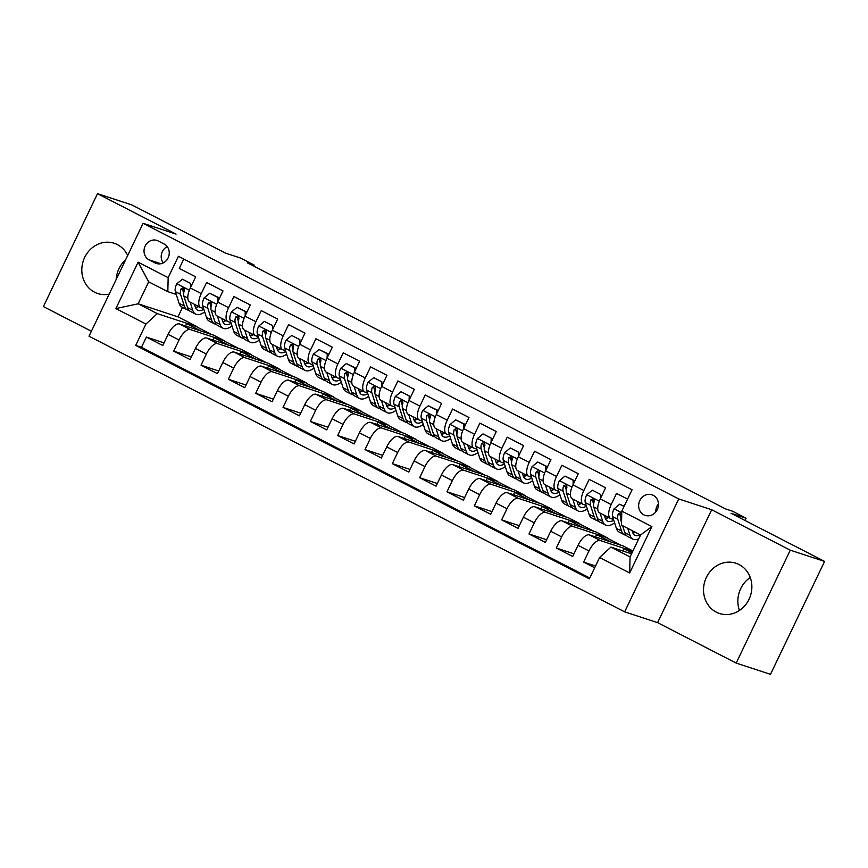 <?xml version="1.0" encoding="UTF-8"?>
<svg xmlns="http://www.w3.org/2000/svg" width="868" height="868" viewBox="0 0 868 868"><rect width="100%" height="100%" fill="white"/><g stroke="black" fill="none" stroke-linecap="round" stroke-linejoin="round"><path stroke-width="1.3" d="M739.102 564.547A26.441 23.924 -71.9 0 0 735.934 563.224A26.441 23.924 -71.9 0 0 705.619 579.119A26.441 23.924 -71.9 0 0 716.295 612.146A26.441 23.924 -71.9 0 0 719.463 613.481A26.441 23.924 -71.9 0 0 749.778 597.585A26.441 23.924 -71.9 0 0 739.102 564.547M739.471 610.443A26.441 23.924 108.1 0 1 750.256 577.502M127.683 255.507A26.441 23.924 -71.9 0 0 117.375 244.602A26.441 23.924 -71.9 0 0 114.207 243.279A26.441 23.924 -71.9 0 0 83.892 259.174A26.441 23.924 -71.9 0 0 94.569 292.201A26.441 23.924 -71.9 0 0 97.737 293.536A26.441 23.924 -71.9 0 0 109.184 294.133M116.171 279.529A26.441 23.924 108.1 0 1 125.621 259.803M653.235 495.324A10.85 9.808 -71.9 0 0 651.933 494.782A10.85 9.808 -71.9 0 0 639.499 501.303A10.85 9.808 -71.9 0 0 643.882 514.854A10.85 9.808 -71.9 0 0 645.174 515.397A10.85 9.808 -71.9 0 0 657.619 508.876A10.85 9.808 -71.9 0 0 653.235 495.324M658.454 503.874A10.85 9.808 -71.9 0 0 655.817 511.936M736.183 663.087L770.502 674.327L824.6 561.422L790.271 550.182L711.706 509.744L678.754 498.948L624.656 611.853L657.608 622.649L736.183 663.087L790.271 550.182M678.754 498.948L143.112 223.304L89.013 336.209L624.656 611.853M143.112 223.304L176.063 234.1L97.498 193.672L43.4 306.578L91.39 331.261M97.498 193.672L131.817 204.913L225.42 253.087L240.523 258.035L254.183 265.065L247.326 262.82L725.572 508.93L732.44 511.176L746.1 518.207L730.997 513.259L824.6 561.422M627.575 499.111L616.53 493.425L611.191 504.568L600.265 498.937A13.562 5.718 117.2 0 0 599.549 512.804L610.486 518.424A13.562 5.718 -62.8 0 1 611.191 504.568M600.265 498.937L605.593 487.805L589.198 479.364L583.86 490.507L572.934 484.876A13.562 5.718 117.2 0 0 572.218 498.731L583.155 504.362A13.562 5.718 -62.8 0 1 583.86 490.507M572.934 484.876L578.272 473.744L561.867 465.302L556.54 476.445L545.603 470.814A13.562 5.718 117.2 0 0 544.887 484.669L555.824 490.301A13.562 5.718 -62.8 0 1 556.54 476.445M545.603 470.814L550.941 459.682L534.547 451.241L529.209 462.373L518.272 456.752A13.562 5.718 117.2 0 0 517.567 470.608L528.493 476.228A13.562 5.718 -62.8 0 1 529.209 462.373M518.272 456.752L523.61 445.609L507.216 437.179L501.878 448.311L490.952 442.691A13.562 5.718 117.2 0 0 490.236 456.546L501.161 462.167A13.562 5.718 -62.8 0 1 501.878 448.311M490.952 442.691L496.279 431.548L479.885 423.117L474.546 434.25L463.62 428.629A13.562 5.718 117.2 0 0 462.904 442.485L473.841 448.105A13.562 5.718 -62.8 0 1 474.546 434.25M463.62 428.629L468.959 417.486L452.553 409.045L447.226 420.188L436.289 414.557A13.562 5.718 117.2 0 0 435.573 428.412L446.51 434.043A13.562 5.718 -62.8 0 1 447.226 420.188M436.289 414.557L441.628 403.425L425.233 394.983L419.895 406.126L408.958 400.495A13.562 5.718 117.2 0 0 408.253 414.351L419.179 419.982A13.562 5.718 -62.8 0 1 419.895 406.126M408.958 400.495L414.296 389.363L397.902 380.922L392.564 392.065L381.627 386.434A13.562 5.718 117.2 0 0 380.922 400.289L391.848 405.92A13.562 5.718 -62.8 0 1 392.564 392.065M381.627 386.434L386.965 375.301L370.571 366.86L365.233 377.992L354.307 372.372A13.562 5.718 117.2 0 0 353.591 386.227L364.527 391.848A13.562 5.718 -62.8 0 1 365.233 377.992M354.307 372.372L359.645 361.229L343.24 352.799L337.902 363.931L326.976 358.31A13.562 5.718 117.2 0 0 326.26 372.166L337.196 377.786A13.562 5.718 -62.8 0 1 337.902 363.931M326.976 358.31L332.314 347.167L315.919 338.737L310.581 349.869L299.644 344.249A13.562 5.718 117.2 0 0 298.939 358.104L309.865 363.725A13.562 5.718 -62.8 0 1 310.581 349.869M299.644 344.249L304.983 333.106L288.588 324.665L283.25 335.808L272.313 330.176A13.562 5.718 117.2 0 0 271.608 344.032L282.534 349.663A13.562 5.718 -62.8 0 1 283.25 335.808M272.313 330.176L277.651 319.044L261.257 310.603L255.919 321.746L244.993 316.115A13.562 5.718 117.2 0 0 244.277 329.97L255.214 335.601A13.562 5.718 -62.8 0 1 255.919 321.746M244.993 316.115L250.32 304.983L233.926 296.541L228.588 307.673L217.662 302.053A13.562 5.718 117.2 0 0 216.946 315.909L227.883 321.54A13.562 5.718 -62.8 0 1 228.588 307.673M217.662 302.053L223 290.921L206.595 282.48L201.267 293.612A13.562 5.718 117.2 0 0 200.551 307.467A13.562 5.718 117.2 0 0 200.909 307.619L203.579 308.498M212.866 340.017L213.984 337.674L224.432 340.744L213.495 335.124L179.448 323.97A13.562 5.718 117.2 0 0 168.11 334.375L162.772 345.507L146.377 337.066L164.041 342.86M224.432 340.744L190.385 329.59A13.562 5.718 117.2 0 0 179.047 339.996L173.708 351.139L191.372 356.922M173.708 351.139L190.103 359.569L195.441 348.437A13.562 5.718 117.2 0 1 206.779 338.032L240.827 349.186L251.763 354.806L217.705 343.652L206.779 338.032M267.518 368.151L268.646 365.808L279.095 368.878L268.158 363.247L234.11 352.093A13.562 5.718 117.2 0 0 222.772 362.499L217.434 373.631L201.029 365.2L218.703 370.983M294.849 382.213L295.977 379.869L306.415 382.94L295.489 377.309L261.431 366.155A13.562 5.718 117.2 0 0 250.093 376.56L244.754 387.703L228.36 379.262L246.024 385.045M322.18 396.275L323.308 393.931L333.746 397.001L322.82 391.37L288.762 380.217A13.562 5.718 117.2 0 0 277.424 390.622L272.085 401.765L255.691 393.323L273.355 399.117M349.511 410.336L350.629 407.993L361.077 411.063L350.14 405.443L316.093 394.278A13.562 5.718 117.2 0 0 304.755 404.683L299.417 415.826L283.022 407.385L300.686 413.179M376.842 424.409L377.96 422.054L388.408 425.125L377.471 419.504L343.424 408.351A13.562 5.718 117.2 0 0 332.086 418.756L326.748 429.888L310.353 421.447L328.017 427.24M404.162 438.47L405.291 436.127L415.729 439.186L404.803 433.566L370.755 422.412A13.562 5.718 117.2 0 0 359.406 432.817L354.079 443.949L337.674 435.519L355.348 441.302M431.494 452.532L432.622 450.188L443.06 453.259L432.134 447.628L398.076 436.474A13.562 5.718 117.2 0 0 386.737 446.879L381.399 458.011L365.005 449.581L382.669 455.364M458.825 466.593L459.942 464.25L470.391 467.32L459.454 461.689L425.407 450.535A13.562 5.718 117.2 0 0 414.069 460.941L408.73 472.084L392.336 463.642L410 469.425M486.156 480.655L487.274 478.311L497.722 481.382L486.785 475.762L452.738 464.597A13.562 5.718 117.2 0 0 441.4 475.002L436.061 486.145L419.667 477.704L437.331 483.498M513.476 494.717L514.605 492.373L525.042 495.444L514.116 489.823L480.069 478.659A13.562 5.718 117.2 0 0 468.72 489.075L463.393 500.207L446.987 491.765L464.662 497.559M540.807 508.789L541.936 506.435L552.374 509.505L541.448 503.885L507.389 492.731A13.562 5.718 117.2 0 0 496.051 503.136L490.713 514.268L474.319 505.827L491.982 511.621M568.139 522.851L569.256 520.507L579.705 523.578L568.768 517.946L534.721 506.793A13.562 5.718 117.2 0 0 523.382 517.198L518.044 528.33L501.65 519.899L519.314 525.683M595.47 536.912L596.587 534.569L607.036 537.639L596.099 532.008L562.052 520.854A13.562 5.718 117.2 0 0 550.713 531.259L545.375 542.402L528.981 533.961L546.645 539.744M632.935 550.963L623.43 546.07L589.383 534.916A13.562 5.718 117.2 0 0 578.045 545.321L572.706 556.464L556.301 548.023L573.976 553.817M610.486 518.424A13.562 5.718 -62.8 0 0 610.833 518.576L613.502 519.444M583.155 504.362A13.562 5.718 -62.8 0 0 583.513 504.514L586.182 505.382M555.824 490.301A13.562 5.718 -62.8 0 0 556.182 490.442L558.851 491.321M528.493 476.228A13.562 5.718 -62.8 0 0 528.851 476.38L531.52 477.259M501.161 462.167A13.562 5.718 -62.8 0 0 501.52 462.319L504.189 463.197M473.841 448.105A13.562 5.718 -62.8 0 0 474.199 448.257L476.868 449.125M446.51 434.043A13.562 5.718 -62.8 0 0 446.868 434.195L449.537 435.063M419.179 419.982A13.562 5.718 -62.8 0 0 419.537 420.123L422.206 421.002M391.848 405.92A13.562 5.718 -62.8 0 0 392.206 406.061L394.875 406.94M364.527 391.848A13.562 5.718 -62.8 0 0 364.875 392L367.544 392.879M337.196 377.786A13.562 5.718 -62.8 0 0 337.554 377.938L340.223 378.817M309.865 363.725A13.562 5.718 -62.8 0 0 310.223 363.876L312.892 364.744M282.534 349.663A13.562 5.718 -62.8 0 0 282.892 349.815L285.561 350.683M255.214 335.601A13.562 5.718 -62.8 0 0 255.561 335.742L258.23 336.621M227.883 321.54A13.562 5.718 -62.8 0 0 228.241 321.681L230.91 322.56M149.101 259.868L155.112 262.961A10.514 9.505 -71.9 0 0 156.37 263.481A10.514 9.505 -71.9 0 0 168.425 257.167A10.514 9.505 -71.9 0 0 164.182 244.038L158.171 240.946A10.514 9.505 -71.9 0 0 156.902 240.414A10.514 9.505 -71.9 0 0 144.858 246.74A10.514 9.505 -71.9 0 0 149.101 259.868L160.895 263.731M631.557 553.849L610.942 547.09L630.07 556.93L640.595 534.97L621.466 525.118L621.824 511.111L632.056 489.758L178.407 256.299L168.164 277.662L167.817 291.67L176.247 294.436M621.824 511.111L651.89 526.583L629.658 572.967L599.604 557.495L589.372 578.858L135.712 345.399L145.943 324.046L115.889 308.574L138.11 262.19L168.164 277.662M632.826 551.191L600.309 540.547L589.383 534.916M607.036 537.639L572.978 526.475L562.052 520.854M579.705 523.578L545.657 512.413L534.721 506.793M552.374 509.505L518.326 498.351L507.389 492.731M525.042 495.444L490.995 484.29L480.069 478.659M497.722 481.382L463.664 470.228L452.738 464.597M470.391 467.32L436.344 456.167L425.407 450.535M443.06 453.259L409.012 442.094L398.076 436.474M415.729 439.186L381.681 428.032L370.755 422.412M388.408 425.125L354.35 413.971L343.424 408.351M361.077 411.063L327.03 399.909L316.093 394.278M333.746 397.001L299.699 385.848L288.762 380.217M306.415 382.94L272.368 371.786L261.431 366.155M279.095 368.878L245.036 357.714L234.11 352.093M146.377 337.066L141.484 347.298L589.784 577.99M600.309 540.547A13.562 5.718 -62.8 0 0 588.971 550.952L583.632 562.084L594.678 567.77M556.301 548.023L561.639 536.891A13.562 5.718 -62.8 0 1 572.978 526.475M528.981 533.961L534.319 522.818A13.562 5.718 -62.8 0 1 545.657 512.413M501.65 519.899L506.988 508.756A13.562 5.718 -62.8 0 1 518.326 498.351M474.319 505.827L479.657 494.695A13.562 5.718 -62.8 0 1 490.995 484.29M446.987 491.765L452.326 480.633A13.562 5.718 -62.8 0 1 463.664 470.228M419.667 477.704L424.994 466.572A13.562 5.718 -62.8 0 1 436.344 456.167M392.336 463.642L397.674 452.499A13.562 5.718 -62.8 0 1 409.012 442.094M365.005 449.581L370.343 438.438A13.562 5.718 -62.8 0 1 381.681 428.032M337.674 435.519L343.012 424.376A13.562 5.718 -62.8 0 1 354.35 413.971M310.353 421.447L315.681 410.314A13.562 5.718 -62.8 0 1 327.03 399.909M283.022 407.385L288.36 396.253A13.562 5.718 -62.8 0 1 299.699 385.848M255.691 393.323L261.029 382.191A13.562 5.718 -62.8 0 1 272.368 371.786M228.36 379.262L233.698 368.119A13.562 5.718 -62.8 0 1 245.036 357.714M201.029 365.2L206.367 354.057A13.562 5.718 -62.8 0 1 217.705 343.652M183.756 259.055L179.275 268.418L195.669 276.849L190.331 287.992A13.562 5.718 117.2 0 0 189.615 301.847L200.551 307.467M167.817 291.67L148.678 281.818L138.153 303.789L157.282 313.641L145.943 324.046M182.508 307.37L177.973 316.842L138.153 303.789L115.889 308.574M177.973 316.842L197.101 326.683L157.282 313.641M745.015 520.474L746.1 518.207M253.695 266.096L254.183 265.065M185.535 325.956L186.663 323.612L197.101 326.683M196.96 326.986L211.466 334.451M224.291 341.048L238.798 348.524M240.197 354.09L241.315 351.746L251.763 354.806M251.612 355.12L266.129 362.585M278.943 369.182L293.449 376.647M306.274 383.244L320.78 390.709M333.605 397.305L348.111 404.77M360.925 411.367L375.443 418.832M388.256 425.428L402.763 432.904M415.588 439.501L430.094 446.966M442.919 453.563L457.425 461.027M470.239 467.624L484.756 475.089M497.57 481.686L512.077 489.151M524.901 495.747L539.408 503.212M552.232 509.809L566.739 517.285M579.564 523.881L594.07 531.346M606.884 537.943L621.401 545.408M141.484 347.298L135.712 345.399M186.663 323.612L201.17 331.077M583.632 562.084L595.535 565.99M213.984 337.674L228.501 345.149M241.315 351.746L255.821 359.211M268.646 365.808L283.152 373.273M295.977 379.869L310.484 387.334M323.308 393.931L337.815 401.396M350.629 407.993L365.135 415.457M377.96 422.054L392.466 429.53M405.291 436.127L419.797 443.591M432.622 450.188L447.129 457.653M459.942 464.25L474.46 471.715M487.274 478.311L501.78 485.776M514.605 492.373L529.111 499.838M541.936 506.435L556.442 513.91M569.256 520.507L583.773 527.972M596.587 534.569L611.094 542.033M622.79 550.974L623.918 548.63L632.674 551.495M623.918 548.63L632.045 552.818M599.604 557.495L610.942 547.09M148.678 281.818L138.11 262.19M651.89 526.583L640.595 534.97M629.658 572.967L630.07 556.93M167.22 246.61A10.514 9.505 -71.9 0 0 163.227 262.917M711.706 509.744L657.608 622.649M190.483 287.688L190.591 283.424L182.388 279.203L176.736 283.901A8.984 3.787 117.2 0 0 175.347 291.626L179.112 303.344A25.931 10.937 117.2 0 0 181.954 307.088L187.152 309.757A25.931 10.937 117.2 0 0 188.964 310.277M190.114 302.107L192.783 310.375A25.931 10.937 117.2 0 0 195.626 314.118A25.931 10.937 117.2 0 0 204.674 311.927M194.378 304.299L195.278 307.088A21.526 9.081 117.2 0 0 197.644 310.201A21.526 9.081 117.2 0 0 203.828 309.258M190.591 283.424L182.388 279.203M195.626 314.118L190.428 311.449A25.931 10.937 -62.8 0 1 187.586 307.695L183.821 295.988A8.984 3.787 -62.8 0 1 184.276 290.606L184.103 288.61L183.181 287.796L181 288.914A8.984 3.787 117.2 0 0 180.544 294.306L184.309 306.013A25.931 10.937 117.2 0 0 187.152 309.757M195.929 307.76A25.931 10.937 117.2 0 0 197.969 306.144M195.441 304.842A21.526 9.081 -62.8 0 1 194.692 305.265M195.571 307.847A21.526 9.081 117.2 0 0 198.729 306.534M183.701 293.069L183.039 291.019A4.579 1.931 -62.8 0 1 182.974 289.565L181 288.914M217.803 301.749L217.911 297.485L209.72 293.265L204.056 297.963A8.984 3.787 117.2 0 0 202.678 305.699L206.443 317.406A25.931 10.937 117.2 0 0 209.286 321.149L214.483 323.818A25.931 10.937 117.2 0 0 216.284 324.339M217.445 316.169L220.103 324.437A25.931 10.937 117.2 0 0 222.957 328.18A25.931 10.937 117.2 0 0 232.006 325.988M221.709 318.361L222.609 321.149A21.526 9.081 117.2 0 0 224.964 324.263A21.526 9.081 117.2 0 0 231.148 323.319M219.593 298.017L209.72 293.265M222.957 328.18L217.759 325.511A25.931 10.937 -62.8 0 1 214.917 321.768L211.152 310.05A8.984 3.787 -62.8 0 1 211.608 304.668L211.434 302.682L210.501 301.858L208.331 302.975A8.984 3.787 117.2 0 0 207.864 308.368L211.64 320.075A25.931 10.937 117.2 0 0 214.483 323.818M223.25 321.833A25.931 10.937 117.2 0 0 225.3 320.205M222.772 318.903A21.526 9.081 -62.8 0 1 222.024 319.337M222.892 321.909A21.526 9.081 117.2 0 0 226.049 320.596M211.022 307.131L210.371 305.08A4.579 1.931 -62.8 0 1 210.306 303.626L208.331 302.975M217.911 297.485L219.582 298.039M245.134 315.811L245.243 311.547L237.051 307.326L231.387 312.024A8.984 3.787 117.2 0 0 230.009 319.76L233.774 331.467A25.931 10.937 117.2 0 0 236.617 335.211L241.803 337.891A25.931 10.937 117.2 0 0 243.615 338.401M244.776 330.231L247.434 338.498A25.931 10.937 117.2 0 0 250.277 342.242A25.931 10.937 117.2 0 0 259.337 340.05M249.04 332.422L249.941 335.222A21.526 9.081 117.2 0 0 252.295 338.325A21.526 9.081 117.2 0 0 258.48 337.392M246.924 312.079L237.051 307.326M250.277 342.242L245.091 339.572A25.931 10.937 -62.8 0 1 242.248 335.829L238.472 324.111A8.984 3.787 -62.8 0 1 238.939 318.73L238.765 316.744L237.832 315.93L235.651 317.048A8.984 3.787 117.2 0 0 235.195 322.429L238.96 334.137A25.931 10.937 117.2 0 0 241.803 337.891M250.581 335.894A25.931 10.937 117.2 0 0 252.631 334.267M250.103 332.976A21.526 9.081 -62.8 0 1 249.355 333.399M250.223 335.97A21.526 9.081 117.2 0 0 253.38 334.657M238.353 321.193L237.702 319.153A4.579 1.931 -62.8 0 1 237.626 317.688L235.651 317.048M245.243 311.547L246.913 312.1M272.465 329.873L272.574 325.619L264.371 321.399L258.718 326.097A8.984 3.787 117.2 0 0 257.329 333.822L261.105 345.529A25.931 10.937 117.2 0 0 263.948 349.283L269.134 351.952A25.931 10.937 117.2 0 0 270.946 352.462M272.107 344.292L274.765 352.56A25.931 10.937 117.2 0 0 277.608 356.314A25.931 10.937 117.2 0 0 286.668 354.111M276.36 346.484L277.261 349.283A21.526 9.081 117.2 0 0 279.626 352.386A21.526 9.081 117.2 0 0 285.811 351.453M272.574 325.619L264.371 321.399M277.608 356.314L272.411 353.634A25.931 10.937 -62.8 0 1 269.568 349.891L265.803 338.184A8.984 3.787 -62.8 0 1 266.259 332.791L266.096 330.806L265.163 329.992L262.982 331.109A8.984 3.787 117.2 0 0 262.527 336.491L266.292 348.198A25.931 10.937 117.2 0 0 269.134 351.952M277.912 349.956A25.931 10.937 117.2 0 0 279.963 348.339M277.434 347.037A21.526 9.081 -62.8 0 1 276.675 347.46M277.554 350.043A21.526 9.081 117.2 0 0 280.711 348.719M265.684 335.254L265.022 333.214A4.579 1.931 -62.8 0 1 264.957 331.75L262.982 331.109M299.796 343.934L299.905 339.681L291.702 335.46L286.049 340.158A8.984 3.787 117.2 0 0 284.661 347.884L288.426 359.591A25.931 10.937 117.2 0 0 291.268 363.345L296.465 366.014A25.931 10.937 117.2 0 0 298.277 366.524M299.438 358.354L302.097 366.621A25.931 10.937 117.2 0 0 304.939 370.376A25.931 10.937 117.2 0 0 313.999 368.173M303.691 360.546L304.592 363.345A21.526 9.081 117.2 0 0 306.957 366.459A21.526 9.081 117.2 0 0 313.142 365.515M299.905 339.681L291.702 335.46M304.939 370.376L299.742 367.706A25.931 10.937 -62.8 0 1 296.899 363.952L293.134 352.245A8.984 3.787 -62.8 0 1 293.59 346.864L293.417 344.867L292.494 344.053L290.313 345.171A8.984 3.787 117.2 0 0 289.858 350.553L293.623 362.271A25.931 10.937 117.2 0 0 296.465 366.014M305.243 364.017A25.931 10.937 117.2 0 0 307.283 362.401M304.766 361.099A21.526 9.081 -62.8 0 1 304.006 361.522M304.885 364.104A21.526 9.081 117.2 0 0 308.042 362.781M293.015 349.316L292.353 347.276A4.579 1.931 -62.8 0 1 292.288 345.822L290.313 345.171M327.117 358.007L327.225 353.743L319.033 349.522L313.381 354.22A8.984 3.787 117.2 0 0 311.992 361.945L315.757 373.652A25.931 10.937 117.2 0 0 318.599 377.406L323.797 380.075A25.931 10.937 117.2 0 0 325.608 380.596M326.759 372.415L329.417 380.694A25.931 10.937 117.2 0 0 332.27 384.437A25.931 10.937 117.2 0 0 341.319 382.235M331.023 374.618L331.923 377.406A21.526 9.081 117.2 0 0 334.278 380.52A21.526 9.081 117.2 0 0 340.462 379.576M328.907 354.274L319.033 349.522M332.27 384.437L327.073 381.768A25.931 10.937 -62.8 0 1 324.231 378.014L320.466 366.307A8.984 3.787 -62.8 0 1 320.921 360.925L320.748 358.929L319.825 358.115L317.645 359.233A8.984 3.787 117.2 0 0 317.178 364.614L320.954 376.332A25.931 10.937 117.2 0 0 323.797 380.075M332.563 378.079A25.931 10.937 117.2 0 0 334.614 376.462M332.086 375.16A21.526 9.081 -62.8 0 1 331.337 375.584M332.205 378.166A21.526 9.081 117.2 0 0 335.374 376.853M320.335 363.377L319.684 361.338A4.579 1.931 -62.8 0 1 319.619 359.884L317.645 359.233M327.225 353.743L328.896 354.285M354.448 372.068L354.556 367.804L346.365 363.584L340.701 368.282A8.984 3.787 117.2 0 0 339.323 376.007L343.088 387.725A25.931 10.937 117.2 0 0 345.931 391.468L351.128 394.137A25.931 10.937 117.2 0 0 352.929 394.658M354.09 386.488L356.748 394.756A25.931 10.937 117.2 0 0 359.591 398.499A25.931 10.937 117.2 0 0 368.65 396.307M358.354 388.68L359.254 391.468A21.526 9.081 117.2 0 0 361.609 394.582A21.526 9.081 117.2 0 0 367.793 393.638M356.238 368.336L346.365 363.584M359.591 398.499L354.404 395.83A25.931 10.937 -62.8 0 1 351.562 392.076L347.786 380.368A8.984 3.787 -62.8 0 1 348.252 374.987L348.079 373.001L347.146 372.177L344.965 373.294A8.984 3.787 117.2 0 0 344.509 378.687L348.274 390.394A25.931 10.937 117.2 0 0 351.128 394.137M359.894 392.141A25.931 10.937 117.2 0 0 361.945 390.524M359.417 389.222A21.526 9.081 -62.8 0 1 358.668 389.645M359.536 392.227A21.526 9.081 117.2 0 0 362.694 390.915M347.667 377.45L347.016 375.399A4.579 1.931 -62.8 0 1 346.94 373.945L344.965 373.294M354.556 367.804L356.227 368.347M381.779 386.13L381.887 381.866L373.685 377.645L368.032 382.343A8.984 3.787 117.2 0 0 366.643 390.079L370.419 401.786A25.931 10.937 117.2 0 0 373.262 405.53L378.448 408.21A25.931 10.937 117.2 0 0 380.26 408.719M381.421 400.549L384.079 408.817A25.931 10.937 117.2 0 0 386.922 412.56A25.931 10.937 117.2 0 0 395.982 410.369M385.685 402.741L386.575 405.53A21.526 9.081 117.2 0 0 388.94 408.644A21.526 9.081 117.2 0 0 395.124 407.71M381.887 381.866L373.685 377.645M386.922 412.56L381.736 409.891A25.931 10.937 -62.8 0 1 378.882 406.148L375.117 394.43A8.984 3.787 -62.8 0 1 375.573 389.048L375.41 387.063L374.477 386.249L372.296 387.367A8.984 3.787 117.2 0 0 371.84 392.748L375.605 404.455A25.931 10.937 117.2 0 0 378.448 408.21M387.226 406.213A25.931 10.937 117.2 0 0 389.276 404.586M386.748 403.284A21.526 9.081 -62.8 0 1 385.989 403.718M386.868 406.289A21.526 9.081 117.2 0 0 390.025 404.976M374.998 391.511L374.336 389.461A4.579 1.931 -62.8 0 1 374.271 388.007L372.296 387.367M409.11 400.191L409.219 395.927L401.016 391.718L395.363 396.405A8.984 3.787 117.2 0 0 393.974 404.141L397.739 415.848A25.931 10.937 117.2 0 0 400.593 419.591L405.779 422.271A25.931 10.937 117.2 0 0 407.591 422.781M408.752 414.611L411.41 422.879A25.931 10.937 117.2 0 0 414.253 426.622A25.931 10.937 117.2 0 0 423.313 424.43M413.005 416.803L413.906 419.602A21.526 9.081 117.2 0 0 416.271 422.705A21.526 9.081 117.2 0 0 422.456 421.772M409.219 395.927L401.016 391.718M414.253 426.622L409.056 423.953A25.931 10.937 -62.8 0 1 406.213 420.21L402.448 408.502A8.984 3.787 -62.8 0 1 402.904 403.11L402.73 401.124L401.808 400.311L399.627 401.428A8.984 3.787 117.2 0 0 399.171 406.81L402.936 418.517A25.931 10.937 117.2 0 0 405.779 422.271M414.557 420.275A25.931 10.937 117.2 0 0 416.607 418.647M414.079 417.356A21.526 9.081 -62.8 0 1 413.32 417.779M414.199 420.362A21.526 9.081 117.2 0 0 417.356 419.038M402.329 405.573L401.667 403.533A4.579 1.931 -62.8 0 1 401.602 402.068L399.627 401.428M436.441 414.253L436.55 410L428.347 405.779L422.694 410.477A8.984 3.787 117.2 0 0 421.305 418.202L425.07 429.91A25.931 10.937 117.2 0 0 427.913 433.664L433.11 436.333A25.931 10.937 117.2 0 0 434.922 436.843M436.072 428.673L438.741 436.94A25.931 10.937 117.2 0 0 441.584 440.694A25.931 10.937 117.2 0 0 450.633 438.492M440.336 430.864L441.237 433.664A21.526 9.081 117.2 0 0 443.602 436.778A21.526 9.081 117.2 0 0 449.787 435.834M438.221 410.521L428.347 405.779M441.584 440.694L436.387 438.014A25.931 10.937 -62.8 0 1 433.544 434.271L429.779 422.564A8.984 3.787 -62.8 0 1 430.235 417.172L430.061 415.186L429.139 414.372L426.958 415.49A8.984 3.787 117.2 0 0 426.503 420.871L430.268 432.579A25.931 10.937 117.2 0 0 433.11 436.333M441.888 434.336A25.931 10.937 117.2 0 0 443.928 432.72M441.4 431.418A21.526 9.081 -62.8 0 1 440.651 431.841M441.519 434.423A21.526 9.081 117.2 0 0 444.687 433.099M429.66 419.635L428.998 417.595A4.579 1.931 -62.8 0 1 428.933 416.141L426.958 415.49M436.55 410L438.221 410.542M463.762 428.315L463.87 424.061L455.678 419.841L450.015 424.539A8.984 3.787 117.2 0 0 448.637 432.264L452.402 443.971A25.931 10.937 117.2 0 0 455.244 447.725L460.441 450.394A25.931 10.937 117.2 0 0 462.243 450.904M463.404 442.734L466.062 451.002A25.931 10.937 117.2 0 0 468.904 454.756A25.931 10.937 117.2 0 0 477.964 452.553M467.668 444.926L468.568 447.725A21.526 9.081 117.2 0 0 470.923 450.839A21.526 9.081 117.2 0 0 477.107 449.895M465.552 424.593L455.678 419.841M468.904 454.756L463.718 452.087A25.931 10.937 -62.8 0 1 460.875 448.333L457.111 436.626A8.984 3.787 -62.8 0 1 457.566 431.244L457.393 429.248L456.459 428.434L454.279 429.551A8.984 3.787 117.2 0 0 453.823 434.933L457.588 446.651A25.931 10.937 117.2 0 0 460.441 450.394M469.208 448.398A25.931 10.937 117.2 0 0 471.259 446.781M468.731 445.479A21.526 9.081 -62.8 0 1 467.982 445.902M468.85 448.485A21.526 9.081 117.2 0 0 472.008 447.172M456.98 433.696L456.329 431.656A4.579 1.931 -62.8 0 1 456.264 430.202L454.279 429.551M463.87 424.061L465.541 424.604M491.093 442.387L491.201 438.123L482.999 433.902L477.346 438.6A8.984 3.787 117.2 0 0 475.968 446.326L479.733 458.044A25.931 10.937 117.2 0 0 482.575 461.787L487.762 464.456A25.931 10.937 117.2 0 0 489.574 464.977M490.735 456.807L493.393 465.074A25.931 10.937 117.2 0 0 496.236 468.818A25.931 10.937 117.2 0 0 505.295 466.615M494.999 458.998L495.888 461.787A21.526 9.081 117.2 0 0 498.254 464.901A21.526 9.081 117.2 0 0 504.438 463.957M491.201 438.123L482.999 433.902M496.236 468.818L491.049 466.149A25.931 10.937 -62.8 0 1 488.207 462.394L484.431 450.687A8.984 3.787 -62.8 0 1 484.886 445.306L484.724 443.309L483.791 442.496L481.61 443.613A8.984 3.787 117.2 0 0 481.154 449.006L484.919 460.713A25.931 10.937 117.2 0 0 487.762 464.456M496.539 462.46A25.931 10.937 117.2 0 0 498.59 460.843M496.062 459.541A21.526 9.081 -62.8 0 1 495.303 459.964M496.181 462.546A21.526 9.081 117.2 0 0 499.339 461.233M484.311 447.769L483.65 445.718A4.579 1.931 -62.8 0 1 483.584 444.264L481.61 443.613M518.424 456.449L518.532 452.185L510.33 447.964L504.677 452.662A8.984 3.787 117.2 0 0 503.288 460.387L507.053 472.105A25.931 10.937 117.2 0 0 509.907 475.848L515.093 478.518A25.931 10.937 117.2 0 0 516.905 479.038M518.066 470.868L520.724 479.136A25.931 10.937 117.2 0 0 523.567 482.879A25.931 10.937 117.2 0 0 532.626 480.688M522.319 473.06L523.22 475.848A21.526 9.081 117.2 0 0 525.585 478.962A21.526 9.081 117.2 0 0 531.769 478.018M518.532 452.185L510.33 447.964M523.567 482.879L518.37 480.21A25.931 10.937 -62.8 0 1 515.527 476.456L511.762 464.749A8.984 3.787 -62.8 0 1 512.218 459.367L512.055 457.382L511.122 456.557L508.941 457.675A8.984 3.787 117.2 0 0 508.485 463.067L512.25 474.774A25.931 10.937 117.2 0 0 515.093 478.518M523.871 476.532A25.931 10.937 117.2 0 0 525.921 474.904M523.393 473.602A21.526 9.081 -62.8 0 1 522.634 474.026M523.512 476.608A21.526 9.081 117.2 0 0 526.67 475.295M511.643 461.83L510.981 459.78A4.579 1.931 -62.8 0 1 510.916 458.326L508.941 457.675M545.755 470.51L545.864 466.246L537.661 462.026L532.008 466.724A8.984 3.787 117.2 0 0 530.619 474.46L534.384 486.167A25.931 10.937 117.2 0 0 537.227 489.91L542.424 492.59A25.931 10.937 117.2 0 0 544.236 493.1M545.386 484.93L548.055 493.198A25.931 10.937 117.2 0 0 550.898 496.941A25.931 10.937 117.2 0 0 559.947 494.749M549.65 487.122L550.551 489.921A21.526 9.081 117.2 0 0 552.916 493.024A21.526 9.081 117.2 0 0 559.1 492.091M547.534 466.778L537.661 462.026M550.898 496.941L545.701 494.272A25.931 10.937 -62.8 0 1 542.858 490.529L539.093 478.81A8.984 3.787 -62.8 0 1 539.549 473.429L539.375 471.443L538.453 470.63L536.272 471.747A8.984 3.787 117.2 0 0 535.816 477.129L539.581 488.836A25.931 10.937 117.2 0 0 542.424 492.59M551.202 490.594A25.931 10.937 117.2 0 0 553.241 488.966M550.713 487.675A21.526 9.081 -62.8 0 1 549.965 488.098M550.844 490.67A21.526 9.081 117.2 0 0 554.001 489.357M538.974 475.892L538.312 473.841A4.579 1.931 -62.8 0 1 538.247 472.387L536.272 471.747M545.864 466.246L547.534 466.8M573.075 484.572L573.184 480.308L564.992 476.098L559.328 480.785A8.984 3.787 117.2 0 0 557.95 488.521L561.715 500.228A25.931 10.937 117.2 0 0 564.558 503.972L569.755 506.652A25.931 10.937 117.2 0 0 571.556 507.162M572.717 498.991L575.375 507.259A25.931 10.937 117.2 0 0 578.229 511.013A25.931 10.937 117.2 0 0 587.278 508.811M576.981 501.183L577.882 503.982A21.526 9.081 117.2 0 0 580.236 507.086A21.526 9.081 117.2 0 0 586.421 506.152M574.866 480.839L564.992 476.098M578.229 511.013L573.032 508.333A25.931 10.937 -62.8 0 1 570.189 504.59L566.424 492.883A8.984 3.787 -62.8 0 1 566.88 487.49L566.706 485.505L565.773 484.691L563.603 485.809A8.984 3.787 117.2 0 0 563.137 491.19L566.913 502.897A25.931 10.937 117.2 0 0 569.755 506.652M578.522 504.655A25.931 10.937 117.2 0 0 580.573 503.039M578.045 501.737A21.526 9.081 -62.8 0 1 577.296 502.16M578.164 504.742A21.526 9.081 117.2 0 0 581.321 503.418M566.294 489.953L565.643 487.914A4.579 1.931 -62.8 0 1 565.578 486.449L563.603 485.809M573.184 480.308L574.855 480.861M600.406 498.633L600.515 494.38L592.323 490.16L586.659 494.858A8.984 3.787 117.2 0 0 585.282 502.583L589.046 514.29A25.931 10.937 117.2 0 0 591.889 518.044L597.075 520.713A25.931 10.937 117.2 0 0 598.887 521.223M600.048 513.053L602.707 521.321A25.931 10.937 117.2 0 0 605.549 525.075A25.931 10.937 117.2 0 0 614.609 522.872M604.312 515.245L605.213 518.044A21.526 9.081 117.2 0 0 607.567 521.158A21.526 9.081 117.2 0 0 613.752 520.214M600.515 494.38L592.323 490.16M605.549 525.075L600.363 522.395A25.931 10.937 -62.8 0 1 597.52 518.652L593.745 506.945A8.984 3.787 -62.8 0 1 594.211 501.552L594.038 499.567L593.104 498.753L590.924 499.87A8.984 3.787 117.2 0 0 590.468 505.252L594.233 516.959A25.931 10.937 117.2 0 0 597.075 520.713M605.853 518.717A25.931 10.937 117.2 0 0 607.904 517.1M605.376 515.798A21.526 9.081 -62.8 0 1 604.627 516.221M605.495 518.804A21.526 9.081 117.2 0 0 608.652 517.48M593.625 504.015L592.974 501.975A4.579 1.931 -62.8 0 1 592.898 500.521L590.924 499.87M624.049 506.478L619.644 504.221L613.991 508.919A8.984 3.787 117.2 0 0 612.602 516.644L616.378 528.352A25.931 10.937 117.2 0 0 619.22 532.106L624.407 534.775A25.931 10.937 117.2 0 0 626.219 535.285M627.781 528.373L630.038 535.382A25.931 10.937 117.2 0 0 632.88 539.136A25.931 10.937 117.2 0 0 638.75 538.822M632.045 530.565L632.533 532.106A21.526 9.081 117.2 0 0 634.899 535.22A21.526 9.081 117.2 0 0 640.193 534.764M624.168 506.218L619.644 504.221M621.531 522.428L621.076 521.006A8.984 3.787 -62.8 0 1 621.531 515.625L621.369 513.628L620.436 512.814L618.255 513.932A8.984 3.787 117.2 0 0 617.799 519.314L621.564 531.032A25.931 10.937 117.2 0 0 624.407 534.775M633.184 532.778A25.931 10.937 117.2 0 0 634.465 531.813M632.88 539.136L627.683 536.467A25.931 10.937 -62.8 0 1 624.841 532.713L622.584 525.693M632.826 532.865A21.526 9.081 117.2 0 0 635.007 532.084M620.956 518.077L620.295 516.037A4.579 1.931 -62.8 0 1 620.229 514.583L618.255 513.932M190.385 329.59L179.448 323.97M179.047 339.996L168.11 334.375M588.971 550.952L578.045 545.321M561.639 536.891L550.713 531.259M534.319 522.818L523.382 517.198M506.988 508.756L496.051 503.136M479.657 494.695L468.72 489.075M452.326 480.633L441.4 475.002M424.994 466.572L414.069 460.941M397.674 452.499L386.737 446.879M370.343 438.438L359.406 432.817M343.012 424.376L332.086 418.756M315.681 410.314L304.755 404.683M288.36 396.253L277.424 390.622M261.029 382.191L250.093 376.56M233.698 368.119L222.772 362.499M206.367 354.057L195.441 348.437M201.267 293.612L190.331 287.992M157.705 263.807L155.112 262.961M189.365 290.216L176.877 283.782M184.309 306.013L179.112 303.344M192.783 310.375L187.586 307.695M180.544 294.306L175.347 291.626M187.813 298.049L183.821 295.988M216.696 304.277L204.197 297.843M211.64 320.075L206.443 317.406M220.103 324.437L214.917 321.768M207.864 308.368L202.678 305.699M215.145 312.111L211.152 310.05M244.027 318.339L231.528 311.916M238.96 334.137L233.774 331.467M247.434 338.498L242.248 335.829M235.195 322.429L230.009 319.76M242.476 326.173L238.472 324.111M271.358 332.401L258.859 325.977M266.292 348.198L261.105 345.529M274.765 352.56L269.568 349.891M262.527 336.491L257.329 333.822M269.807 340.234L265.803 338.184M298.69 346.473L286.19 340.039M293.623 362.271L288.426 359.591M302.097 366.621L296.899 363.952M289.858 350.553L284.661 347.884M297.127 354.296L293.134 352.245M326.01 360.535L313.511 354.101M320.954 376.332L315.757 373.652M329.417 380.694L324.231 378.014M317.178 364.614L311.992 361.945M324.458 368.368L320.466 366.307M353.341 374.596L340.842 368.162M348.274 390.394L343.088 387.725M356.748 394.756L351.562 392.076M344.509 378.687L339.323 376.007M351.79 382.43L347.786 380.368M380.672 388.658L368.173 382.224M375.605 404.455L370.419 401.786M384.079 408.817L378.882 406.148M371.84 392.748L366.643 390.079M379.121 396.492L375.117 394.43M408.003 402.719L395.504 396.296M402.936 418.517L397.739 415.848M411.41 422.879L406.213 420.21M399.171 406.81L393.974 404.141M406.452 410.553L402.448 408.502M435.324 416.781L422.835 410.358M430.268 432.579L425.07 429.91M438.741 436.94L433.544 434.271M426.503 420.871L421.305 418.202M433.772 424.615L429.779 422.564M462.655 430.853L450.156 424.419M457.588 446.651L452.402 443.971M466.062 451.002L460.875 448.333M453.823 434.933L448.637 432.264M461.103 438.687L457.111 436.626M489.986 444.915L477.487 438.481M484.919 460.713L479.733 458.044M493.393 465.074L488.207 462.394M481.154 449.006L475.968 446.326M488.434 452.749L484.431 450.687M517.317 458.977L504.818 452.543M512.25 474.774L507.053 472.105M520.724 479.136L515.527 476.456M508.485 463.067L503.288 460.387M515.766 466.81L511.762 464.749M544.637 473.038L532.149 466.604M539.581 488.836L534.384 486.167M548.055 493.198L542.858 490.529M535.816 477.129L530.619 474.46M543.086 480.872L539.093 478.81M571.969 487.1L559.469 480.677M566.913 502.897L561.715 500.228M575.375 507.259L570.189 504.59M563.137 491.19L557.95 488.521M570.417 494.934L566.424 492.883M599.3 501.161L586.801 494.738M594.233 516.959L589.046 514.29M602.707 521.321L597.52 518.652M590.468 505.252L585.282 502.583M597.748 508.995L593.745 506.945M621.781 512.738L614.132 508.8M621.564 531.032L616.378 528.352M630.038 535.382L624.841 532.713M617.799 519.314L612.602 516.644"/></g></svg>
